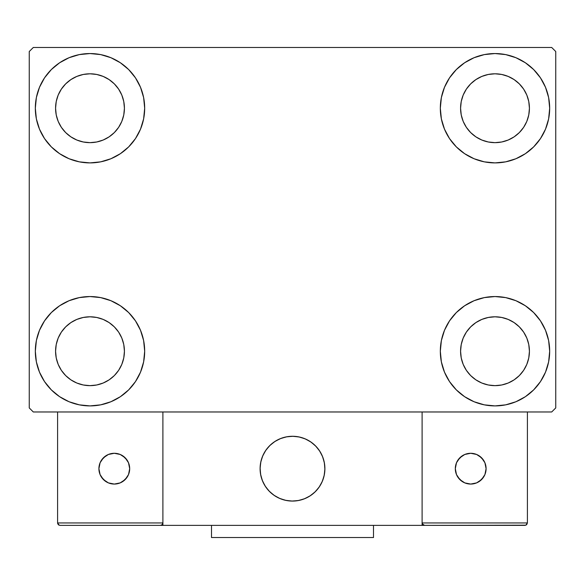 <?xml version="1.0" encoding="UTF-8"?>
<svg xmlns="http://www.w3.org/2000/svg" width="585" height="585" viewBox="0 0 585 585"><rect width="100%" height="100%" fill="white"/><g stroke="black" fill="none" stroke-linecap="round" stroke-linejoin="round"><path stroke-width="0.88" d="M35.327 351.227A54.676 54.676 0 0 1 90.002 296.551A54.676 54.676 0 0 1 144.678 351.227L143.625 361.888L140.51 372.148L135.464 381.603L128.663 389.888L120.378 396.688L110.923 401.741L100.664 404.849L90.002 405.902L79.333 404.849L69.074 401.741L59.626 396.688L51.341 389.888L44.54 381.603L39.487 372.148L36.372 361.888L35.327 351.227L36.372 340.558L39.487 330.298L44.54 320.851L51.341 312.565L59.626 305.765L69.074 300.712L79.333 297.604L90.002 296.551L100.664 297.604L110.923 300.712L120.378 305.765L128.663 312.565L135.464 320.851L140.51 330.298L143.625 340.558L144.678 351.227A54.676 54.676 0 0 1 90.002 405.902A54.676 54.676 0 0 1 35.327 351.227L36.372 340.558M440.322 108.225A54.676 54.676 0 0 1 494.998 53.549A54.676 54.676 0 0 1 549.673 108.225L548.628 118.894L545.512 129.146L540.46 138.601L533.659 146.886L525.374 153.687L515.926 158.74L505.667 161.848L494.998 162.901L484.336 161.848L474.077 158.74L464.622 153.687L456.337 146.886L449.536 138.601L444.49 129.146L441.375 118.894L440.322 108.225L441.375 97.556L444.49 87.304L449.536 77.849L456.337 69.564L464.622 62.763L474.077 57.71L484.336 54.602L494.998 53.549L505.667 54.602L515.926 57.71L525.374 62.763L533.659 69.564L540.46 77.849L545.512 87.304L548.628 97.556L549.673 108.225A54.676 54.676 0 0 1 494.998 162.901A54.676 54.676 0 0 1 440.322 108.225M440.322 351.227A54.676 54.676 0 0 1 494.998 296.551A54.676 54.676 0 0 1 549.673 351.227L548.628 361.888L545.512 372.148L540.46 381.603L533.659 389.888L525.374 396.688L515.926 401.741L505.667 404.849L494.998 405.902L484.336 404.849L474.077 401.741L464.622 396.688L456.337 389.888L449.536 381.603L444.49 372.148L441.375 361.888L440.322 351.227L441.375 340.558L444.49 330.298L449.536 320.851L456.337 312.565L464.622 305.765L474.077 300.712L484.336 297.604L494.998 296.551L505.667 297.604L515.926 300.712L525.374 305.765L533.659 312.565L540.46 320.851L545.512 330.298L548.628 340.558L549.673 351.227A54.676 54.676 0 0 1 494.998 405.902A54.676 54.676 0 0 1 440.322 351.227M35.327 108.225A54.676 54.676 0 0 1 90.002 53.549A54.676 54.676 0 0 1 144.678 108.225L143.625 118.894L140.51 129.146L135.464 138.601L128.663 146.886L120.378 153.687L110.923 158.74L100.664 161.848L90.002 162.901L79.333 161.848L69.074 158.74L59.626 153.687L51.341 146.886L44.54 138.601L39.487 129.146L36.372 118.894L35.327 108.225L36.372 97.556L39.487 87.304L44.54 77.849L51.341 69.564L59.626 62.763L69.074 57.71L79.333 54.602L90.002 53.549L100.664 54.602L110.923 57.71L120.378 62.763L128.663 69.564L135.464 77.849L140.51 87.304L143.625 97.556L144.678 108.225A54.676 54.676 0 0 1 90.002 162.901A54.676 54.676 0 0 1 35.327 108.225L36.372 97.556M55.575 108.225A34.427 34.427 0 0 1 90.002 73.798A34.427 34.427 0 0 1 124.422 108.225A34.427 34.427 0 0 1 90.002 142.652A34.427 34.427 0 0 1 55.575 108.225L56.233 114.938L58.193 121.402L56.233 114.938L55.575 108.225L56.233 101.512L55.575 108.225M460.578 351.227A34.427 34.427 0 0 1 494.998 316.799A34.427 34.427 0 0 1 529.425 351.227A34.427 34.427 0 0 1 494.998 385.647A34.427 34.427 0 0 1 460.578 351.227L461.236 357.94L463.196 364.396L461.236 357.94L460.578 351.227L461.236 344.506L460.578 351.227M460.578 108.225A34.427 34.427 0 0 1 494.998 73.798A34.427 34.427 0 0 1 529.425 108.225A34.427 34.427 0 0 1 494.998 142.652A34.427 34.427 0 0 1 460.578 108.225L461.236 114.938L463.196 121.402L461.236 114.938L460.578 108.225L461.236 101.512L460.578 108.225M55.575 351.227A34.427 34.427 0 0 1 90.002 316.799A34.427 34.427 0 0 1 124.422 351.227A34.427 34.427 0 0 1 90.002 385.647A34.427 34.427 0 0 1 55.575 351.227L56.233 357.94L58.193 364.396L61.374 370.349L58.193 364.396L56.233 357.94L55.575 351.227L56.233 344.506L55.575 351.227M551.699 47.473L33.301 47.473L29.25 51.524L29.25 407.928L33.301 411.972L551.699 411.972L555.75 407.928L555.75 51.524L551.699 47.473L33.301 47.473L29.25 51.524L29.25 407.928L33.301 411.972L551.699 411.972L555.75 407.928L555.75 51.524L551.699 47.473M79.333 297.604L90.002 296.551L100.664 297.604M505.667 161.848L494.998 162.901L484.336 161.848M484.336 297.604L494.998 296.551L505.667 297.604M100.664 161.848L90.002 162.901L79.333 161.848M65.659 132.568L70.873 136.846L76.825 140.027L83.282 141.987L90.002 142.652L96.715 141.987L103.172 140.027L96.715 141.987L90.002 142.652L83.282 141.987L76.825 140.027L70.873 136.846L65.659 132.568L61.374 127.347L58.193 121.402M114.346 132.568L118.623 127.347L121.804 121.402L123.764 114.938L124.422 108.225L123.764 101.512L121.804 95.048L123.764 101.512L124.422 108.225L123.764 114.938L121.804 121.402L118.623 127.347L114.346 132.568L109.124 136.846L103.172 140.027M114.346 83.882L109.124 79.604L103.172 76.423L96.715 74.463L90.002 73.798L83.282 74.463L76.825 76.423L83.282 74.463L90.002 73.798L96.715 74.463L103.172 76.423L109.124 79.604L114.346 83.882L118.623 89.103L121.804 95.048M65.659 83.882L61.374 89.103L58.193 95.048L56.233 101.512L58.193 95.048L61.374 89.103L65.659 83.882L70.873 79.604L76.825 76.423M470.654 375.57L475.876 379.848L481.828 383.029L488.285 384.988L494.998 385.647L501.718 384.988L508.175 383.029L501.718 384.988L494.998 385.647L488.285 384.988L481.828 383.029L475.876 379.848L470.654 375.57L466.377 370.349L463.196 364.396M519.341 375.57L523.626 370.349L526.807 364.396L528.767 357.94L529.425 351.227L528.767 344.506L526.807 338.05L528.767 344.506L529.425 351.227L528.767 357.94L526.807 364.396L523.626 370.349L519.341 375.57L514.127 379.848L508.175 383.029M519.341 326.883L514.127 322.598L508.175 319.417L501.718 317.465L494.998 316.799L488.285 317.465L481.828 319.417L488.285 317.465L494.998 316.799L501.718 317.465L508.175 319.417L514.127 322.598L519.341 326.883L523.626 332.097L526.807 338.05M470.654 326.883L466.377 332.097L463.196 338.05L461.236 344.506L463.196 338.05L466.377 332.097L470.654 326.883L475.876 322.598L481.828 319.417M540.46 138.601L538.741 141.029M470.654 132.568L475.876 136.846L481.828 140.027L488.285 141.987L494.998 142.652L501.718 141.987L508.175 140.027L501.718 141.987L494.998 142.652L488.285 141.987L481.828 140.027L475.876 136.846L470.654 132.568L466.377 127.347L463.196 121.402M519.341 132.568L523.626 127.347L526.807 121.402L528.767 114.938L529.425 108.225L528.767 101.512L526.807 95.048L528.767 101.512L529.425 108.225L528.767 114.938L526.807 121.402L523.626 127.347L519.341 132.568L514.127 136.846L508.175 140.027M519.341 83.882L514.127 79.604L508.175 76.423L501.718 74.463L494.998 73.798L488.285 74.463L481.828 76.423L488.285 74.463L494.998 73.798L501.718 74.463L508.175 76.423L514.127 79.604L519.341 83.882L523.626 89.103L526.807 95.048M470.654 83.882L466.377 89.103L463.196 95.048L461.236 101.512L463.196 95.048L466.377 89.103L470.654 83.882L475.876 79.604L481.828 76.423M44.54 320.851L46.259 318.423M65.659 375.57L70.873 379.848L76.825 383.029L83.282 384.988L90.002 385.647L96.715 384.988L103.172 383.029L96.715 384.988L90.002 385.647L83.282 384.988L76.825 383.029L70.873 379.848L65.659 375.57L61.374 370.349M114.346 375.57L118.623 370.349L121.804 364.396L123.764 357.94L124.422 351.227L123.764 344.506L121.804 338.05L123.764 344.506L124.422 351.227L123.764 357.94L121.804 364.396L118.623 370.349L114.346 375.57L109.124 379.848L103.172 383.029M114.346 326.883L109.124 322.598L103.172 319.417L96.715 317.465L90.002 316.799L83.282 317.465L76.825 319.417L83.282 317.465L90.002 316.799L96.715 317.465L103.172 319.417L109.124 322.598L114.346 326.883L118.623 332.097L121.804 338.05M65.659 326.883L61.374 332.097L58.193 338.05L56.233 344.506L58.193 338.05L61.374 332.097L65.659 326.883L70.873 322.598L76.825 319.417M44.54 138.601L46.259 141.029M540.46 320.851L538.741 318.423M548.628 361.888L549.673 351.227M548.628 118.894L549.673 108.225M260.098 468.673A32.402 32.402 0 0 1 292.5 436.278A32.402 32.402 0 0 1 324.902 468.673L324.28 462.355L322.43 456.278L319.439 450.677L315.41 445.763L310.503 441.733L304.902 438.743L298.818 436.9L292.5 436.278L286.182 436.9L280.098 438.743L274.497 441.733L269.59 445.763L265.561 450.677L262.57 456.278L260.72 462.355L260.098 468.673L260.72 474.998L262.57 481.075L265.561 486.676L269.59 491.583L274.497 495.612L280.098 498.61L286.182 500.453L292.5 501.074L298.818 500.453L304.902 498.61L310.503 495.612L315.41 491.583L319.439 486.676L322.43 481.075L324.28 474.998L324.902 468.673A32.402 32.402 0 0 1 292.5 501.074A32.402 32.402 0 0 1 260.098 468.673M527.399 522.946L422.099 522.946L422.099 411.972L422.099 522.946L527.399 522.946L526.69 524.665L527.399 522.946L527.399 411.972L527.399 522.946L525.9 525.191L422.099 525.374L422.099 411.972L422.099 525.374L162.901 525.374L162.901 411.972L422.099 411.972L162.901 411.972L162.901 525.374L60.028 525.374L160.473 525.374L162.191 524.665L162.901 522.946L57.601 522.946L57.601 411.972L57.601 522.946L58.31 524.665L60.028 525.374L58.31 524.665L59.1 525.191L57.601 522.946L57.783 523.875M422.099 522.946L422.809 524.665L422.282 523.875L424.527 525.374L160.473 525.374L162.191 524.665L160.473 525.374L162.191 524.665L162.901 522.946L57.601 522.946M260.215 471.437L260.647 474.589M261.378 477.682L262.409 480.687M263.733 483.583L265.334 486.325M267.191 488.906L269.297 491.29M276.859 497.053L279.718 498.449M288.91 500.877L292.083 501.074M295.264 500.957L298.416 500.533M301.509 499.802L304.514 498.764M307.403 497.44L310.152 495.846M312.734 493.981L315.118 491.875L312.734 493.981M317.282 489.55L319.205 487.02M320.873 484.314L322.269 481.455M324.704 472.263L324.894 469.09M324.785 465.916L324.353 462.764M323.622 459.671L322.591 456.658M321.267 453.77L319.666 451.02M317.809 448.446L315.703 446.062M308.141 440.3L305.282 438.904M296.09 436.476L292.917 436.278M289.736 436.395L286.584 436.82M283.491 437.551L280.486 438.582M277.597 439.905L274.848 441.507M272.266 443.364L269.882 445.47M267.718 447.803L265.795 450.333M264.127 453.039L262.731 455.891M260.296 465.082L260.106 468.256M287.001 436.746A32.402 32.402 0 0 1 324.426 463.174A32.402 32.402 0 0 1 297.999 500.606A32.402 32.402 0 0 1 260.574 474.179A32.402 32.402 0 0 1 287.001 436.746L280.873 438.436L275.199 441.28L270.19 445.185L266.029 449.989L262.892 455.51L260.895 461.543L260.113 467.839L260.574 474.179L262.255 480.3L265.107 485.974L269.012 490.99L273.817 495.144L279.337 498.281L285.363 500.277L291.666 501.067L297.999 500.606L304.127 498.917L309.801 496.065L314.81 492.168L318.971 487.363L322.108 481.843L324.105 475.81L324.887 469.506L324.426 463.174L322.745 457.046L319.893 451.371L315.988 446.362L311.183 442.209L305.662 439.072L299.637 437.068L293.334 436.286L287.001 436.746M422.099 411.972L527.399 411.972L422.099 411.972M424.527 525.374L422.809 524.665L424.527 525.374L524.972 525.374L526.69 524.665M422.809 524.665L423.598 525.191M162.718 523.875L162.191 524.665M305.926 439.189L305.545 439.021M299.915 437.134L299.513 437.046M293.619 436.293L293.202 436.286M287.286 436.695L286.869 436.768M281.144 438.333L280.756 438.479M263.016 455.247L262.84 455.627M260.961 461.258L260.866 461.66M260.12 467.554L260.106 467.971M260.522 473.894L260.596 474.303M262.153 480.029L262.307 480.417M279.074 498.164L279.454 498.332M285.085 500.212L285.487 500.307M291.381 501.053L291.798 501.067M297.714 500.65L298.131 500.584M303.856 499.02L304.244 498.873M321.984 482.106L322.159 481.726M324.039 476.095L324.134 475.685M324.88 469.799L324.894 469.382M324.478 463.459L324.404 463.049M322.847 457.316L322.693 456.929M486.091 468.673A15.393 15.393 0 0 1 470.698 484.066A15.393 15.393 0 0 1 455.313 468.673A15.393 15.393 0 0 1 470.698 453.287A15.393 15.393 0 0 1 486.091 468.673L484.921 462.786L481.579 457.792L476.592 454.457L470.698 453.287L464.812 454.457L459.817 457.792L456.483 462.786L455.313 468.673L456.483 474.567L459.817 479.554L464.812 482.896L470.698 484.066L476.592 482.896L481.579 479.554L484.921 474.567L486.091 468.673M457.901 477.228L462.15 481.47M479.247 481.47L483.495 477.228M483.495 460.124L479.247 455.876M462.15 455.876L457.901 460.124M114.302 453.287A15.393 15.393 0 0 1 129.687 468.673A15.393 15.393 0 0 1 114.302 484.066A15.393 15.393 0 0 1 98.909 468.673A15.393 15.393 0 0 1 114.302 453.287L108.408 454.457L103.421 457.792L100.079 462.786L98.909 468.673L100.079 474.567L103.421 479.554L108.408 482.896L114.302 484.066L120.188 482.896L125.183 479.554L128.517 474.567L129.687 468.673L128.517 462.786L125.183 457.792L120.188 454.457L114.302 453.287M122.85 481.47L127.099 477.228M127.099 460.124L122.85 455.876M105.753 455.876L101.505 460.124M101.505 477.228L105.753 481.47M373.501 525.374L373.501 537.527L211.499 537.527L211.499 525.374L211.499 537.527L373.501 537.527L373.501 525.374"/></g></svg>
